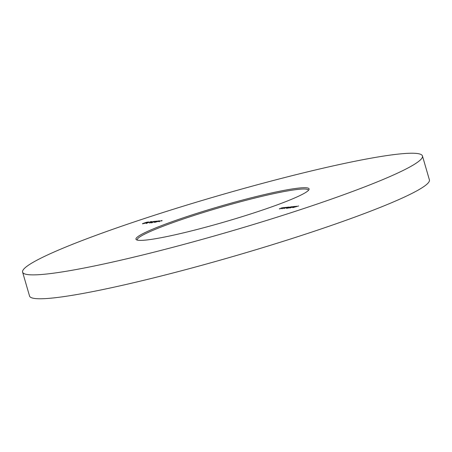 <?xml version="1.0" encoding="UTF-8"?>
<svg xmlns="http://www.w3.org/2000/svg" width="452" height="452" viewBox="0 0 452 452"><rect width="100%" height="100%" fill="white"/><g stroke="black" fill="none" stroke-linecap="round" stroke-linejoin="round"><path stroke-width="0.68" d="M298.761 188.083A90.151 8.136 163.8 0 1 308.948 189.716A90.151 8.136 163.8 0 1 240.995 217.011A90.151 8.136 163.8 0 1 146.295 240.023A90.151 8.136 163.8 0 1 136.521 239.809A90.151 8.136 163.8 0 1 196.473 213.48A90.151 8.136 163.8 0 1 298.761 188.083M308.417 190.405A89.106 8.046 -16.2 0 0 308.388 190.19A89.106 8.046 -16.2 0 0 298.173 189.377A89.106 8.046 -16.2 0 0 200.79 213.299A89.106 8.046 -16.2 0 0 137.25 239.91A89.106 8.046 -16.2 0 0 137.34 240.108M422.456 155.968L429.4 179.862A208.197 18.798 163.8 0 1 280.935 242.035A208.197 18.798 163.8 0 1 53.409 297.93A208.197 18.798 163.8 0 1 29.544 296.032L22.6 272.138A208.197 18.798 163.8 0 1 171.065 209.965A208.197 18.798 163.8 0 1 398.591 154.07A208.197 18.798 163.8 0 1 422.456 155.968A208.197 18.798 163.8 0 1 273.997 218.141A208.197 18.798 163.8 0 1 46.471 274.036A208.197 18.798 163.8 0 1 22.6 272.138M148.934 222.135L143.815 223.548L148.595 221.921L147.742 222.265L148.934 222.135M151.544 221.972L150.104 222.237L151.544 221.972M156.279 221.209L151.347 222.746L156.432 221.09M159.748 220.988L154.629 222.401L159.409 220.768L158.556 221.113L159.748 220.988M279.539 208.796L282.319 207.688L279.997 208.649L283.929 207.519L279.359 208.784M287.653 207.282L283.167 208.4L287.851 207.129M293.28 206.683L287.421 208.265L293.484 206.53M296.275 206.355L292.63 207.248L296.489 206.208M296.133 206.745L295.84 206.338M298.636 205.954L292.755 207.671L298.636 205.954M294.806 206.361L289.805 208.01L294.806 206.361M286.105 208.101L288.952 206.982L286.562 207.954L291.687 206.694L288.28 207.852L285.946 208.089M287.365 207.965L287.653 207.92M286.557 208.344L286.579 208.01M287.817 208.208L287.839 207.88M281.664 208.57L284.444 207.462L282.121 208.423L286.054 207.293L281.483 208.558M158.827 221.548L162.076 220.457L158.612 221.531M161.302 220.847L161.584 220.621M159.765 221.096L159.375 221.48M154.324 222.294L158.121 220.909L154.324 222.294M154.347 221.44L149.883 222.621L154.567 221.299M146.25 223.288L150.923 221.785L150.233 221.746L151.94 221.565L146.036 223.277M147.137 222.864L146.759 223.203M147.397 222.152L142.459 223.695L147.544 222.039M294.811 206.835L293.105 207.253L294.828 206.88M293.128 207.327L293.421 206.982M290.732 207.191L292.811 206.66L290.732 207.191M290.037 207.96L290.139 207.643M293.111 207.072L292.811 206.66M285.099 207.79L287.178 207.259L285.099 207.79M284.404 208.558L284.506 208.242M287.478 207.671L287.178 207.259M158.838 221.237L158.042 221.169M156.07 222.005L158.827 221.197M158.081 221.277L156.059 221.966M151.804 222.972L151.691 222.576L155.754 221.243L151.838 222.661M155.996 221.655L155.754 221.243M150.092 222.604L151.363 222.282L149.9 222.864M152.2 221.853L153.821 221.452L151.872 222.243M153.516 221.751L153.821 221.452M148.024 222.39L147.228 222.316M145.256 223.158L148.013 222.344M147.267 222.429L145.245 223.118M142.922 223.921L142.804 223.52L146.872 222.186L142.951 223.604M147.115 222.599L146.872 222.186M292.913 207.242L293.026 207.637M281.969 208.417L282.088 208.818M279.844 208.643L279.963 209.044M161.737 220.638L161.85 221.034M159.155 221.367L159.268 221.768M149.702 222.785L149.821 223.186M151.505 222.294L151.618 222.695M151.663 222.113L151.776 222.508M154.025 221.457L154.143 221.859M146.589 223.118L146.702 223.514"/></g></svg>
